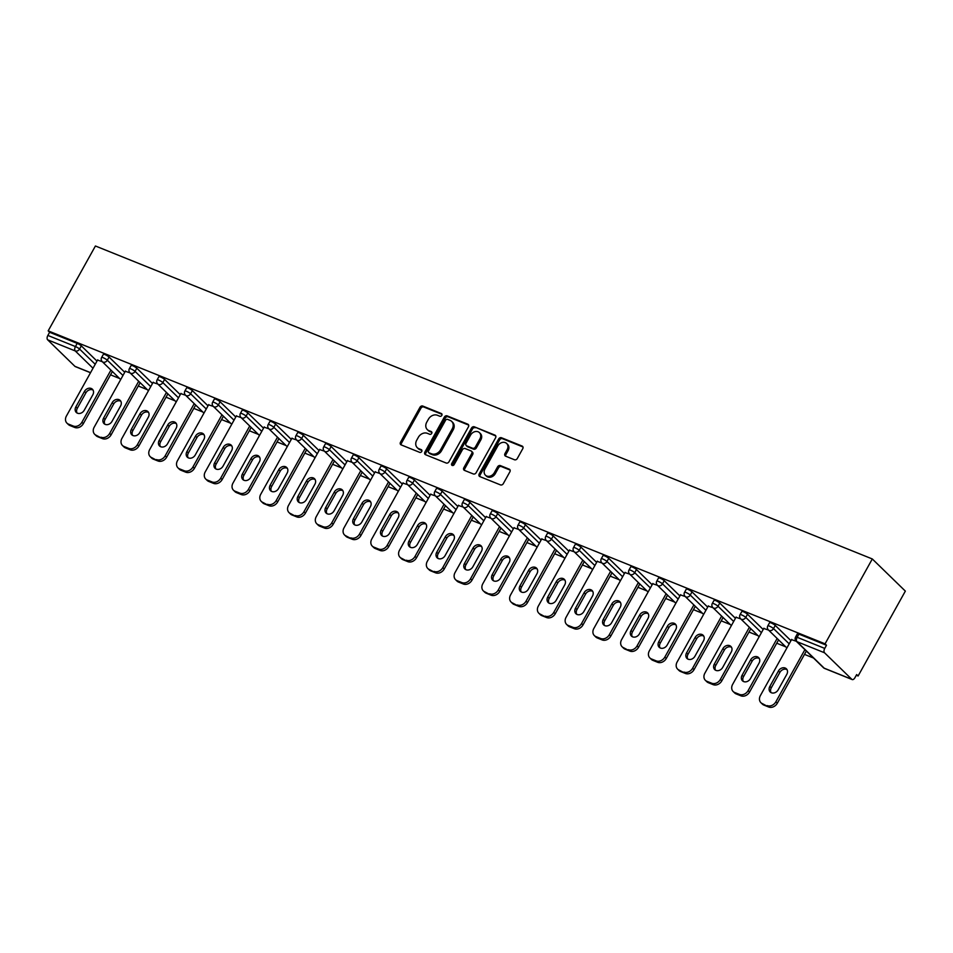 <?xml version="1.0" encoding="UTF-8"?>
<svg xmlns="http://www.w3.org/2000/svg" width="953" height="953" viewBox="0 0 953 953"><rect width="100%" height="100%" fill="white"/><g stroke="black" fill="none" stroke-linecap="round" stroke-linejoin="round"><path stroke-width="1.43" d="M441.823 415.389A1.584 1.287 -45.8 0 0 441.358 413.531L422.798 406.061A2.263 1.835 -45.8 0 0 419.975 407.3L400.51 442.252A2.263 1.835 -45.8 0 0 401.177 444.896L419.737 452.377A1.584 1.287 -45.8 0 0 421.25 449.649L418.844 448.684A7.231 5.873 -45.8 0 1 417.259 447.66A7.231 5.873 -45.8 0 1 416.723 440.215L418.343 437.308A7.231 5.873 -45.8 0 1 427.385 433.341L429.791 434.306A1.584 1.287 -45.8 0 0 431.304 431.59L428.898 430.625A7.231 5.873 -45.8 0 1 427.313 429.6A7.231 5.873 -45.8 0 1 426.765 422.155L428.397 419.249A7.231 5.873 -45.8 0 1 437.439 415.282L439.845 416.247A1.584 1.287 -45.8 0 0 441.823 415.389M514.465 459.751A2.263 1.835 -45.8 0 0 517.3 458.512L522.756 448.696A2.263 1.835 -45.8 0 0 522.089 446.052L501.481 437.749A2.263 1.835 -45.8 0 0 498.657 438.988L479.192 473.951A2.263 1.835 -45.8 0 0 479.859 476.595L500.468 484.898A2.263 1.835 -45.8 0 0 503.303 483.659L509.891 471.806A2.263 1.835 -45.8 0 0 509.224 469.162L500.408 465.612A2.263 1.835 -45.8 0 0 497.585 466.851L494.309 472.724A6.052 4.908 -45.8 0 1 485.422 475.178A6.052 4.908 -45.8 0 1 484.97 468.959L497.776 445.944A6.052 4.908 -45.8 0 1 506.662 443.49A6.052 4.908 -45.8 0 1 507.115 449.709L504.983 453.545A2.263 1.835 -45.8 0 0 505.65 456.189L514.465 459.751M825.06 643.835L48.174 330.87L95.419 245.993L872.305 558.958L825.06 643.835L826.501 645.241L798.924 634.126L797.161 637.295L824.738 648.409L826.501 645.241M468.435 426.825A2.263 1.835 -45.8 0 0 467.768 424.168L447.16 415.877A2.263 1.835 -45.8 0 0 444.336 417.104L424.883 452.067A2.263 1.835 -45.8 0 0 425.538 454.712L446.159 463.015A2.263 1.835 -45.8 0 0 448.982 461.776L468.435 426.825M474.32 426.813L494.929 435.116A2.263 1.835 -45.8 0 1 495.596 437.761L476.143 472.712A2.263 1.835 -45.8 0 1 473.319 473.951L464.492 470.401A2.263 1.835 -45.8 0 1 463.825 467.756L471.723 453.58A2.263 1.835 -45.8 0 0 471.056 450.936L465.207 448.577A2.263 1.835 -45.8 0 0 462.372 449.816L454.164 464.576A1.584 1.287 -45.8 0 1 451.71 463.587L471.497 428.052A2.263 1.835 -45.8 0 1 474.32 426.813L495.798 436.009M856.282 675.26L858.105 675.987L905.35 591.11L872.305 558.958M93.013 368.239L75.227 350.93L47.65 339.816L74.918 366.345L90.559 372.647M77.205 343.39L49.616 332.275L47.853 335.444L75.442 346.558L77.205 343.39A3.455 0.631 29.1 0 1 81.315 345.868L96.98 361.116M90.511 372.73L75.275 366.583A3.455 1.918 -68.1 0 1 74.918 366.345M47.65 339.816A3.455 1.918 -68.1 0 1 47.853 335.444M813.517 658.023L804.487 654.389M785.748 646.849L776.731 643.204M757.992 635.663L748.975 632.03M730.236 624.477L721.218 620.844M702.48 613.291L693.45 609.658M674.724 602.117L665.694 598.484M646.956 590.931L637.938 587.298M619.2 579.746L610.182 576.112M591.444 568.572L582.426 564.938M563.688 557.386L554.658 553.753M535.931 546.2L526.902 542.567M508.163 535.014L499.146 531.381M480.407 523.84L471.39 520.207M452.651 512.654L443.633 509.021M424.895 501.469L415.865 497.835M397.127 490.295L388.109 486.661M369.371 479.109L360.353 475.476M341.615 467.923L332.597 464.29M313.859 456.749L304.829 453.104M286.103 445.563L277.073 441.93M258.334 434.377L249.317 430.744M230.578 423.192L221.561 419.558M202.822 412.018L193.804 408.384M175.066 400.832L166.036 397.198M147.31 389.646L138.28 386.013M119.542 378.472L110.524 374.827M851.803 679.31L824.536 652.781L796.958 641.667L824.226 668.196L851.803 679.31A3.455 1.918 111.9 0 0 852.161 679.549A3.455 1.918 111.9 0 0 854.901 677.75L856.664 674.581L858.105 675.987M97.551 360.091L102.305 361.687M795.588 637.021A3.455 3.455 0 0 0 796.196 641.178A3.455 2.811 134.2 0 0 796.958 641.667A3.455 1.918 111.9 0 1 797.161 637.295A3.455 0.631 -150.9 0 0 795.588 637.021L797.351 633.852A3.455 0.631 29.1 0 1 798.924 634.126M48.174 330.87L49.616 332.275M775.277 625.43L773.514 628.599A3.455 0.631 29.1 0 0 769.405 626.109A3.455 0.631 -150.9 0 0 767.832 625.835L769.595 622.678A3.455 0.631 29.1 0 1 771.168 622.952A3.455 0.631 29.1 0 1 775.277 625.43L790.942 640.678M747.521 614.244L745.758 617.413A3.455 0.631 29.1 0 0 741.648 614.935A3.455 0.631 -150.9 0 0 740.076 614.661L741.827 611.492A3.455 0.631 29.1 0 1 743.411 611.766A3.455 0.631 29.1 0 1 747.521 614.244L763.186 629.492M719.765 603.058L718.002 606.227A3.455 0.631 29.1 0 0 713.892 603.749A3.455 0.631 -150.9 0 0 712.308 603.475L714.071 600.307A3.455 0.631 29.1 0 1 715.643 600.581A3.455 0.631 29.1 0 1 719.765 603.058L735.43 618.306M692.009 591.884L690.246 595.053A3.455 0.631 29.1 0 0 686.124 592.563A3.455 0.631 -150.9 0 0 684.552 592.289L686.315 589.121A3.455 0.631 29.1 0 1 687.887 589.395A3.455 0.631 29.1 0 1 692.009 591.884L707.674 607.121M664.241 580.699L662.478 583.867A3.455 0.631 29.1 0 0 658.368 581.39A3.455 0.631 -150.9 0 0 656.796 581.104L658.559 577.947A3.455 0.631 29.1 0 1 660.131 578.221A3.455 0.631 29.1 0 1 664.241 580.699L679.906 595.947M636.485 569.513L634.722 572.682A3.455 0.631 29.1 0 0 630.612 570.204A3.455 0.631 -150.9 0 0 629.04 569.93L630.803 566.761A3.455 0.631 29.1 0 1 632.375 567.035A3.455 0.631 29.1 0 1 636.485 569.513L652.15 584.761M608.729 558.339L606.966 561.496A3.455 0.631 29.1 0 0 602.856 559.018A3.455 0.631 -150.9 0 0 601.283 558.744L603.035 555.575A3.455 0.631 29.1 0 1 604.619 555.849A3.455 0.631 29.1 0 1 608.729 558.339L624.394 573.575M580.973 547.153L579.21 550.322A3.455 0.631 29.1 0 0 575.088 547.832A3.455 0.631 -150.9 0 0 573.515 547.558L575.278 544.401A3.455 0.631 29.1 0 1 576.851 544.675A3.455 0.631 29.1 0 1 580.973 547.153L596.638 562.401M553.216 535.967L551.453 539.136A3.455 0.631 29.1 0 0 547.332 536.658A3.455 0.631 -150.9 0 0 545.759 536.384L547.522 533.215A3.455 0.631 29.1 0 1 549.095 533.489A3.455 0.631 29.1 0 1 553.216 535.967L568.881 551.215M525.448 524.793L523.685 527.95A3.455 0.631 29.1 0 0 519.576 525.472A3.455 0.631 -150.9 0 0 518.003 525.198L519.766 522.03A3.455 0.631 29.1 0 1 521.339 522.304A3.455 0.631 29.1 0 1 525.448 524.793L541.113 540.029M497.692 513.607L495.929 516.776A3.455 0.631 29.1 0 0 491.819 514.286A3.455 0.631 -150.9 0 0 490.247 514.012L492.01 510.844A3.455 0.631 29.1 0 1 493.583 511.13A3.455 0.631 29.1 0 1 497.692 513.607L513.357 528.844M469.936 502.422L468.173 505.59A3.455 0.631 29.1 0 0 464.063 503.113A3.455 0.631 -150.9 0 0 462.479 502.839L464.242 499.67A3.455 0.631 29.1 0 1 465.826 499.944A3.455 0.631 29.1 0 1 469.936 502.422L485.601 517.67M442.18 491.236L440.417 494.404A3.455 0.631 29.1 0 0 436.295 491.927A3.455 0.631 -150.9 0 0 434.723 491.653L436.486 488.484A3.455 0.631 29.1 0 1 438.058 488.758A3.455 0.631 29.1 0 1 442.18 491.236L457.845 506.484M414.412 480.062L412.661 483.219A3.455 0.631 29.1 0 0 408.539 480.741A3.455 0.631 -150.9 0 0 406.967 480.467L408.73 477.298A3.455 0.631 29.1 0 1 410.302 477.572A3.455 0.631 29.1 0 1 414.412 480.062L430.089 495.298M386.656 468.876L384.893 472.045A3.455 0.631 29.1 0 0 380.783 469.555A3.455 0.631 -150.9 0 0 379.211 469.281L380.974 466.124A3.455 0.631 29.1 0 1 382.546 466.398A3.455 0.631 29.1 0 1 386.656 468.876L402.321 484.124M358.9 457.69L357.137 460.859A3.455 0.631 29.1 0 0 353.027 458.381A3.455 0.631 -150.9 0 0 351.454 458.107L353.218 454.938A3.455 0.631 29.1 0 1 354.79 455.212A3.455 0.631 29.1 0 1 358.9 457.69L374.565 472.938M331.144 446.516L329.381 449.673A3.455 0.631 29.1 0 0 325.271 447.195A3.455 0.631 -150.9 0 0 323.686 446.921L325.449 443.753A3.455 0.631 29.1 0 1 327.022 444.027A3.455 0.631 29.1 0 1 331.144 446.516L346.809 461.752M303.388 435.33L301.624 438.499A3.455 0.631 29.1 0 0 297.503 436.009A3.455 0.631 -150.9 0 0 295.93 435.735L297.693 432.579A3.455 0.631 29.1 0 1 299.266 432.853A3.455 0.631 29.1 0 1 303.388 435.33L319.052 450.578M275.62 424.145L273.856 427.313A3.455 0.631 29.1 0 0 269.747 424.835A3.455 0.631 -150.9 0 0 268.174 424.561L269.937 421.393A3.455 0.631 29.1 0 1 271.51 421.667A3.455 0.631 29.1 0 1 275.62 424.145L291.296 439.393M247.863 412.959L246.1 416.127A3.455 0.631 29.1 0 0 241.991 413.65A3.455 0.631 -150.9 0 0 240.418 413.376L242.181 410.207A3.455 0.631 29.1 0 1 243.754 410.481A3.455 0.631 29.1 0 1 247.863 412.959L263.528 428.207M220.107 401.785L218.344 404.942A3.455 0.631 29.1 0 0 214.234 402.464A3.455 0.631 -150.9 0 0 212.662 402.19L214.413 399.021A3.455 0.631 29.1 0 1 215.997 399.295A3.455 0.631 29.1 0 1 220.107 401.785L235.772 417.021M192.351 390.599L190.588 393.768A3.455 0.631 29.1 0 0 186.466 391.278A3.455 0.631 -150.9 0 0 184.894 391.004L186.657 387.847A3.455 0.631 29.1 0 1 188.229 388.121A3.455 0.631 29.1 0 1 192.351 390.599L208.016 405.847M164.595 379.413L162.832 382.582A3.455 0.631 29.1 0 0 158.71 380.104A3.455 0.631 -150.9 0 0 157.138 379.83L158.901 376.661A3.455 0.631 29.1 0 1 160.473 376.935A3.455 0.631 29.1 0 1 164.595 379.413L180.26 394.661M136.827 368.239L135.064 371.396A3.455 0.631 29.1 0 0 130.954 368.918A3.455 0.631 -150.9 0 0 129.382 368.644L131.145 365.476A3.455 0.631 29.1 0 1 132.717 365.749A3.455 0.631 29.1 0 1 136.827 368.239L152.492 383.475M109.071 357.053L107.308 360.222A3.455 0.631 29.1 0 0 103.198 357.732A3.455 0.631 -150.9 0 0 101.626 357.458L103.389 354.302A3.455 0.631 29.1 0 1 104.961 354.576A3.455 0.631 29.1 0 1 109.071 357.053L124.736 372.301M125.308 371.277L130.061 372.873M153.064 382.463L157.817 384.047M180.82 393.637L185.573 395.233M208.588 404.822L213.329 406.419M236.344 416.008L241.097 417.593M264.1 427.182L268.853 428.779M291.856 438.368L296.609 439.964M319.612 449.554L324.365 451.15M347.38 460.74L352.122 462.324M375.137 471.914L379.89 473.51M402.893 483.1L407.646 484.696M430.649 494.285L435.402 495.87M458.405 505.459L463.158 507.056M486.173 516.645L490.926 518.241M513.929 527.831L518.682 529.415M541.685 539.017L546.438 540.601M569.441 550.191L574.194 551.787M597.209 561.377L601.951 562.973M624.965 572.562L629.719 574.147M652.722 583.736L657.475 585.333M680.478 594.922L685.231 596.518M708.234 606.108L712.987 607.692M736.002 617.294L740.743 618.878M763.758 628.468L768.511 630.064M791.514 639.654L796.267 641.25M824.738 648.409A3.455 1.918 111.9 0 0 824.536 652.781M427.313 429.6L428.278 430.53A7.231 5.873 -45.8 0 0 429.863 431.566L428.898 430.625M431.959 432.412L429.863 431.566M417.259 447.66L418.224 448.601A7.231 5.873 -45.8 0 0 419.808 449.625L418.844 448.684M421.905 450.471L419.808 449.625M442.013 414.341L423.763 406.991A2.263 1.835 -45.8 0 0 420.928 408.229L401.475 443.193A2.263 1.835 -45.8 0 0 401.273 444.932M468.638 425.074L448.124 416.806A2.263 1.835 -45.8 0 0 445.301 418.045L425.836 453.009A2.263 1.835 -45.8 0 0 425.646 454.748M447.565 419.368A1.584 1.287 -45.8 0 0 445.587 420.225L428.516 450.912A1.584 1.287 -45.8 0 0 428.981 452.77L431.506 453.783A7.231 5.873 -45.8 0 0 440.56 449.828L452.234 428.85A7.231 5.873 -45.8 0 0 451.686 421.417A7.231 5.873 -45.8 0 0 450.102 420.38L447.565 419.368M429.362 453.14A1.584 1.287 -45.8 0 0 429.946 453.699L428.981 452.77M451.686 421.417L452.651 422.346A7.231 5.873 -45.8 0 1 453.199 429.791L441.525 450.757A7.231 5.873 -45.8 0 1 432.471 454.724L429.946 453.699M471.544 451.257L472.509 452.199A2.263 1.835 -45.8 0 1 472.676 454.521L464.79 468.697A2.263 1.835 -45.8 0 0 464.587 470.437M475.285 427.754A2.263 1.835 -45.8 0 0 472.462 428.993L452.675 464.528A1.584 1.287 -45.8 0 0 452.472 465.517M479.907 438.868A6.052 4.908 -45.8 0 0 479.454 432.65A6.052 4.908 -45.8 0 0 470.568 435.104L466.053 443.216A2.263 1.835 -45.8 0 0 466.72 445.861L472.569 448.22A2.263 1.835 -45.8 0 0 475.392 446.981L479.907 438.868L480.872 439.809A6.052 4.908 -45.8 0 0 480.419 433.591L479.454 432.65M466.22 445.539L467.184 446.481A2.263 1.835 -45.8 0 0 467.673 446.79L466.72 445.861M480.872 439.809L476.357 447.91A2.263 1.835 -45.8 0 1 473.534 449.149L467.673 446.79M506.662 443.49L507.627 444.432A6.052 4.908 -45.8 0 1 508.08 450.65L505.948 454.486A2.263 1.835 -45.8 0 0 505.745 456.237M485.422 475.178L486.387 476.119A6.052 4.908 -45.8 0 0 495.274 473.665L494.309 472.724M510.093 470.067L501.373 466.553A2.263 1.835 -45.8 0 0 498.55 467.792L495.274 473.665M522.959 446.957L502.445 438.69A2.263 1.835 -45.8 0 0 499.622 439.929L480.157 474.892A2.263 1.835 -45.8 0 0 479.955 476.631M69.903 425.514L74.703 427.444L73.262 426.039L68.449 424.109L69.903 425.514A6.909 5.611 134.2 0 1 68.378 424.526L66.936 423.12A6.909 5.611 -45.8 0 0 68.449 424.109M73.262 426.039A6.909 5.611 -45.8 0 0 81.898 422.25L83.34 423.668L112.383 371.491M83.34 423.668A6.909 5.611 134.2 0 1 74.703 427.444M77.098 413.03A5.408 4.396 134.2 0 1 77.312 408.277L85.901 392.839A5.408 4.396 134.2 0 1 93.037 390.051M66.936 423.12A6.909 5.611 -45.8 0 1 66.424 416.02L97.694 359.829M81.898 422.25L110.941 370.086M84.46 391.433A5.408 4.396 134.2 0 1 92.417 389.241A5.408 4.396 134.2 0 1 92.822 394.804L84.233 410.243A5.408 4.396 134.2 0 1 76.276 412.435A5.408 4.396 134.2 0 1 75.871 406.871L84.46 391.433L85.901 392.839M97.659 436.7L102.459 438.63L96.217 435.283L97.659 436.7A6.909 5.611 134.2 0 1 96.146 435.712L94.692 434.306A6.909 5.611 -45.8 0 0 96.217 435.283M101.018 437.224A6.909 5.611 -45.8 0 0 109.655 433.436L111.108 434.842L140.139 382.677M111.108 434.842A6.909 5.611 134.2 0 1 102.459 438.63M104.854 424.216A5.408 4.396 134.2 0 1 105.068 419.463L113.669 404.024A5.408 4.396 134.2 0 1 120.793 401.225M94.692 434.306A6.909 5.611 -45.8 0 1 94.18 427.206L125.451 371.015M109.655 433.436L138.697 381.271M112.216 402.619A5.408 4.396 134.2 0 1 120.173 400.427A5.408 4.396 134.2 0 1 120.578 405.99L111.989 421.417A5.408 4.396 134.2 0 1 104.032 423.62A5.408 4.396 134.2 0 1 103.627 418.045L112.216 402.619L113.669 404.024M125.415 447.874L130.216 449.816L128.774 448.41L123.973 446.469L125.415 447.874A6.909 5.611 134.2 0 1 123.902 446.897L122.46 445.492A6.909 5.611 -45.8 0 0 123.973 446.469M128.774 448.41A6.909 5.611 -45.8 0 0 137.423 444.622L138.864 446.028L167.895 393.863M138.864 446.028A6.909 5.611 134.2 0 1 130.216 449.816M132.622 435.402A5.408 4.396 134.2 0 1 132.836 430.637L141.425 415.21A5.408 4.396 134.2 0 1 148.561 412.411M122.46 445.492A6.909 5.611 -45.8 0 1 121.936 438.38L153.207 382.201M137.423 444.622L166.453 392.457M139.972 413.805A5.408 4.396 134.2 0 1 147.929 411.601A5.408 4.396 134.2 0 1 148.334 417.176L139.746 432.602A5.408 4.396 134.2 0 1 131.788 434.794A5.408 4.396 134.2 0 1 131.383 429.231L139.972 413.805L141.425 415.21M153.171 459.06L157.984 460.99L151.73 457.654L153.171 459.06A6.909 5.611 134.2 0 1 151.658 458.071L150.217 456.666A6.909 5.611 -45.8 0 0 151.73 457.654M156.53 459.584A6.909 5.611 -45.8 0 0 165.179 455.808L166.62 457.214L195.663 405.037M166.62 457.214A6.909 5.611 134.2 0 1 157.984 460.99M160.378 446.576A5.408 4.396 134.2 0 1 160.592 441.823L169.181 426.384A5.408 4.396 134.2 0 1 176.317 423.597M150.217 456.666A6.909 5.611 -45.8 0 1 149.692 449.566L180.975 393.375M165.179 455.808L194.209 403.631M167.74 424.978A5.408 4.396 134.2 0 1 175.697 422.787A5.408 4.396 134.2 0 1 176.102 428.35L167.514 443.788A5.408 4.396 134.2 0 1 159.556 445.98A5.408 4.396 134.2 0 1 159.151 440.417L167.74 424.978L169.181 426.384M180.939 470.246L185.74 472.176L184.298 470.77L179.486 468.84L180.939 470.246A6.909 5.611 134.2 0 1 179.414 469.257L177.973 467.852A6.909 5.611 -45.8 0 0 179.486 468.84M184.298 470.77A6.909 5.611 -45.8 0 0 192.935 466.982L194.376 468.388L223.419 416.223M194.376 468.388A6.909 5.611 134.2 0 1 185.74 472.176M188.134 457.762A5.408 4.396 134.2 0 1 188.349 453.009L196.937 437.57A5.408 4.396 134.2 0 1 204.073 434.782M177.973 467.852A6.909 5.611 -45.8 0 1 177.449 460.752L208.731 404.56M192.935 466.982L221.966 414.817M195.496 436.164A5.408 4.396 134.2 0 1 203.454 433.972A5.408 4.396 134.2 0 1 203.859 439.536L195.27 454.962A5.408 4.396 134.2 0 1 187.312 457.166A5.408 4.396 134.2 0 1 186.907 451.603L195.496 436.164L196.937 437.57M208.695 481.42L213.496 483.362L212.054 481.956L207.242 480.014L208.695 481.42A6.909 5.611 134.2 0 1 207.182 480.443L205.729 479.037A6.909 5.611 -45.8 0 0 207.242 480.014M212.054 481.956A6.909 5.611 -45.8 0 0 220.691 478.168L222.144 479.573L251.175 427.409M222.144 479.573A6.909 5.611 134.2 0 1 213.496 483.362M215.89 468.947A5.408 4.396 134.2 0 1 216.105 464.182L224.694 448.756A5.408 4.396 134.2 0 1 231.829 445.956M205.729 479.037A6.909 5.611 -45.8 0 1 205.217 471.938L236.487 415.746M220.691 478.168L249.734 426.003M223.252 447.35A5.408 4.396 134.2 0 1 231.21 445.158A5.408 4.396 134.2 0 1 231.615 450.721L223.026 466.148A5.408 4.396 134.2 0 1 215.068 468.34A5.408 4.396 134.2 0 1 214.663 462.777L223.252 447.35L224.694 448.756M236.451 492.606L241.252 494.547L239.811 493.13L235.01 491.2L236.451 492.606A6.909 5.611 134.2 0 1 234.938 491.629L233.485 490.223A6.909 5.611 -45.8 0 0 235.01 491.2M239.811 493.13A6.909 5.611 -45.8 0 0 248.447 489.354L249.9 490.759L278.931 438.594M249.9 490.759A6.909 5.611 134.2 0 1 241.252 494.547M243.646 480.121A5.408 4.396 134.2 0 1 243.873 475.368L252.462 459.942A5.408 4.396 134.2 0 1 259.585 457.142M233.485 490.223A6.909 5.611 -45.8 0 1 232.973 483.111L264.243 426.92M248.447 489.354L277.49 437.189M251.008 458.536A5.408 4.396 134.2 0 1 258.966 456.332A5.408 4.396 134.2 0 1 259.371 461.895L250.782 477.334A5.408 4.396 134.2 0 1 242.824 479.526A5.408 4.396 134.2 0 1 242.419 473.963L251.008 458.536L252.462 459.942M264.207 503.792L269.02 505.721L262.766 502.386L264.207 503.792A6.909 5.611 134.2 0 1 262.694 502.803L261.253 501.397A6.909 5.611 -45.8 0 0 262.766 502.386M267.567 504.316A6.909 5.611 -45.8 0 0 276.215 500.528L277.657 501.933L306.687 449.768M277.657 501.933A6.909 5.611 134.2 0 1 269.02 505.721M271.414 491.307A5.408 4.396 134.2 0 1 271.629 486.554L280.218 471.116A5.408 4.396 134.2 0 1 287.353 468.328M261.253 501.397A6.909 5.611 -45.8 0 1 260.729 494.297L291.999 438.106M276.215 500.528L305.246 448.363M278.764 469.71A5.408 4.396 134.2 0 1 286.722 467.518A5.408 4.396 134.2 0 1 287.139 473.081L278.538 488.52A5.408 4.396 134.2 0 1 270.581 490.712A5.408 4.396 134.2 0 1 270.175 485.148L278.764 469.71L280.218 471.116M291.963 514.965L296.776 516.907L290.522 513.56L291.963 514.965A6.909 5.611 134.2 0 1 290.451 513.989L289.009 512.583A6.909 5.611 -45.8 0 0 290.522 513.56M295.323 515.502A6.909 5.611 -45.8 0 0 303.971 511.713L305.413 513.119L334.455 460.954M305.413 513.119A6.909 5.611 134.2 0 1 296.776 516.907M299.171 502.493A5.408 4.396 134.2 0 1 299.385 497.728L307.974 482.301A5.408 4.396 134.2 0 1 315.109 479.502M289.009 512.583A6.909 5.611 -45.8 0 1 288.485 505.483L319.767 449.292M303.971 511.713L333.002 459.549M306.532 480.896A5.408 4.396 134.2 0 1 314.49 478.704A5.408 4.396 134.2 0 1 314.895 484.267L306.306 499.694A5.408 4.396 134.2 0 1 298.349 501.897A5.408 4.396 134.2 0 1 297.944 496.322L306.532 480.896L307.974 482.301M319.731 526.151L324.532 528.093L323.091 526.687L318.278 524.746L319.731 526.151A6.909 5.611 134.2 0 1 318.207 525.174L316.765 523.769A6.909 5.611 -45.8 0 0 318.278 524.746M323.091 526.687A6.909 5.611 -45.8 0 0 331.727 522.899L333.169 524.305L362.211 472.14M333.169 524.305A6.909 5.611 134.2 0 1 324.532 528.093M326.927 513.679A5.408 4.396 134.2 0 1 327.141 508.914L335.73 493.487A5.408 4.396 134.2 0 1 342.866 490.688M316.765 523.769A6.909 5.611 -45.8 0 1 316.253 516.657L347.523 460.466M331.727 522.899L360.758 470.734M334.289 492.082A5.408 4.396 134.2 0 1 342.246 489.878A5.408 4.396 134.2 0 1 342.651 495.441L334.062 510.879A5.408 4.396 134.2 0 1 326.105 513.071A5.408 4.396 134.2 0 1 325.7 507.508L334.289 492.082L335.73 493.487M347.488 537.337L352.288 539.267L346.046 535.931L347.488 537.337A6.909 5.611 134.2 0 1 345.975 536.348L344.521 534.943A6.909 5.611 -45.8 0 0 346.046 535.931M350.847 537.861A6.909 5.611 -45.8 0 0 359.484 534.085L360.937 535.491L389.968 483.314M360.937 535.491A6.909 5.611 134.2 0 1 352.288 539.267M354.683 524.853A5.408 4.396 134.2 0 1 354.897 520.1L363.486 504.661A5.408 4.396 134.2 0 1 370.622 501.874M344.521 534.943A6.909 5.611 -45.8 0 1 344.009 527.843L375.279 471.652M359.484 534.085L388.526 481.908M362.045 503.255A5.408 4.396 134.2 0 1 370.002 501.064A5.408 4.396 134.2 0 1 370.407 506.627L361.818 522.065A5.408 4.396 134.2 0 1 353.861 524.257A5.408 4.396 134.2 0 1 353.456 518.694L362.045 503.255L363.486 504.661M375.244 548.523L380.044 550.453L378.603 549.047L373.802 547.117L375.244 548.523A6.909 5.611 134.2 0 1 373.731 547.534L372.278 546.129A6.909 5.611 -45.8 0 0 373.802 547.117M378.603 549.047A6.909 5.611 -45.8 0 0 387.24 545.259L388.693 546.665L417.724 494.5M388.693 546.665A6.909 5.611 134.2 0 1 380.044 550.453M382.439 536.039A5.408 4.396 134.2 0 1 382.665 531.286L391.254 515.847A5.408 4.396 134.2 0 1 398.378 513.048M372.278 546.129A6.909 5.611 -45.8 0 1 371.765 539.029L403.036 482.837M387.24 545.259L416.282 493.094M389.801 514.441A5.408 4.396 134.2 0 1 397.758 512.249A5.408 4.396 134.2 0 1 398.163 517.813L389.574 533.239A5.408 4.396 134.2 0 1 381.617 535.443A5.408 4.396 134.2 0 1 381.212 529.88L389.801 514.441L391.254 515.847M403 559.697L407.813 561.639L401.558 558.291L403 559.697A6.909 5.611 134.2 0 1 401.487 558.72L400.046 557.314A6.909 5.611 -45.8 0 0 401.558 558.291M406.359 560.233A6.909 5.611 -45.8 0 0 415.008 556.445L416.449 557.85L445.48 505.686M416.449 557.85A6.909 5.611 134.2 0 1 407.813 561.639M410.207 547.225A5.408 4.396 134.2 0 1 410.421 542.46L419.01 527.033A5.408 4.396 134.2 0 1 426.146 524.233M400.046 557.314A6.909 5.611 -45.8 0 1 399.521 550.203L430.804 494.023M415.008 556.445L444.038 504.28M417.569 525.627A5.408 4.396 134.2 0 1 425.514 523.423A5.408 4.396 134.2 0 1 425.931 528.998L417.343 544.425A5.408 4.396 134.2 0 1 409.385 546.617A5.408 4.396 134.2 0 1 408.968 541.054L417.569 525.627L419.01 527.033M430.756 570.883L435.569 572.813L429.315 569.477L430.756 570.883A6.909 5.611 134.2 0 1 429.243 569.906L427.802 568.5A6.909 5.611 -45.8 0 0 429.315 569.477M434.115 571.407A6.909 5.611 -45.8 0 0 442.764 567.631L444.205 569.036L473.248 516.871M444.205 569.036A6.909 5.611 134.2 0 1 435.569 572.813M437.963 558.398A5.408 4.396 134.2 0 1 438.177 553.645L446.766 538.219A5.408 4.396 134.2 0 1 453.902 535.419M427.802 568.5A6.909 5.611 -45.8 0 1 427.278 561.388L458.56 505.197M442.764 567.631L471.795 515.466M445.325 536.801A5.408 4.396 134.2 0 1 453.283 534.609A5.408 4.396 134.2 0 1 453.688 540.172L445.099 555.611A5.408 4.396 134.2 0 1 437.141 557.803A5.408 4.396 134.2 0 1 436.736 552.24L445.325 536.801L446.766 538.219M458.524 582.069L463.325 583.998L461.883 582.593L457.071 580.663L458.524 582.069A6.909 5.611 134.2 0 1 456.999 581.08L455.558 579.674A6.909 5.611 -45.8 0 0 457.071 580.663M461.883 582.593A6.909 5.611 -45.8 0 0 470.52 578.805L471.961 580.21L501.004 528.045M471.961 580.21A6.909 5.611 134.2 0 1 463.325 583.998M465.719 569.584A5.408 4.396 134.2 0 1 465.934 564.831L474.523 549.393A5.408 4.396 134.2 0 1 481.658 546.605M455.558 579.674A6.909 5.611 -45.8 0 1 455.046 572.574L486.316 516.383M470.52 578.805L499.563 526.64M473.081 547.987A5.408 4.396 134.2 0 1 481.039 545.795A5.408 4.396 134.2 0 1 481.444 551.358L472.855 566.785A5.408 4.396 134.2 0 1 464.897 568.989A5.408 4.396 134.2 0 1 464.492 563.426L473.081 547.987L474.523 549.393M486.28 593.242L491.081 595.184L484.839 591.837L486.28 593.242A6.909 5.611 134.2 0 1 484.767 592.266L483.314 590.86A6.909 5.611 -45.8 0 0 484.839 591.837M489.639 593.779A6.909 5.611 -45.8 0 0 498.276 589.99L499.729 591.396L528.76 539.231M499.729 591.396A6.909 5.611 134.2 0 1 491.081 595.184M493.475 580.77A5.408 4.396 134.2 0 1 493.69 576.005L502.279 560.578A5.408 4.396 134.2 0 1 509.414 557.779M483.314 590.86A6.909 5.611 -45.8 0 1 482.802 583.76L514.072 527.569M498.276 589.99L527.319 537.826M500.837 559.173A5.408 4.396 134.2 0 1 508.795 556.981A5.408 4.396 134.2 0 1 509.2 562.544L500.611 577.971A5.408 4.396 134.2 0 1 492.653 580.174A5.408 4.396 134.2 0 1 492.248 574.599L500.837 559.173L502.279 560.578M514.036 604.428L518.837 606.37L512.595 603.023L514.036 604.428A6.909 5.611 134.2 0 1 512.523 603.452L511.082 602.046A6.909 5.611 -45.8 0 0 512.595 603.023M517.396 604.964A6.909 5.611 -45.8 0 0 526.044 601.176L527.486 602.582L556.516 550.417M527.486 602.582A6.909 5.611 134.2 0 1 518.837 606.37M521.243 591.956A5.408 4.396 134.2 0 1 521.458 587.191L530.047 571.764A5.408 4.396 134.2 0 1 537.182 568.965M511.082 602.046A6.909 5.611 -45.8 0 1 510.558 594.934L541.828 538.743M526.044 601.176L555.075 549.011M528.593 570.359A5.408 4.396 134.2 0 1 536.551 568.155A5.408 4.396 134.2 0 1 536.956 573.718L528.367 589.157A5.408 4.396 134.2 0 1 520.409 591.348A5.408 4.396 134.2 0 1 520.004 585.785L528.593 570.359L530.047 571.764M541.792 615.614L546.605 617.544L540.351 614.208L541.792 615.614A6.909 5.611 134.2 0 1 540.28 614.625L538.838 613.22A6.909 5.611 -45.8 0 0 540.351 614.208M545.152 616.138A6.909 5.611 -45.8 0 0 553.8 612.362L555.242 613.768L584.284 561.591M555.242 613.768A6.909 5.611 134.2 0 1 546.605 617.544M548.999 603.13A5.408 4.396 134.2 0 1 549.214 598.377L557.803 582.938A5.408 4.396 134.2 0 1 564.938 580.151M538.838 613.22A6.909 5.611 -45.8 0 1 538.314 606.12L569.596 549.929M553.8 612.362L582.831 560.185M556.361 581.533A5.408 4.396 134.2 0 1 564.319 579.341A5.408 4.396 134.2 0 1 564.724 584.904L556.135 600.342A5.408 4.396 134.2 0 1 548.178 602.534A5.408 4.396 134.2 0 1 547.772 596.971L556.361 581.533L557.803 582.938M569.56 626.8L574.361 628.73L572.92 627.324L568.107 625.394L569.56 626.8A6.909 5.611 134.2 0 1 568.036 625.811L566.594 624.406A6.909 5.611 -45.8 0 0 568.107 625.394M572.92 627.324A6.909 5.611 -45.8 0 0 581.556 623.536L582.998 624.942L612.04 572.777M582.998 624.942A6.909 5.611 134.2 0 1 574.361 628.73M576.756 614.316A5.408 4.396 134.2 0 1 576.97 609.563L585.559 594.124A5.408 4.396 134.2 0 1 592.695 591.325M566.594 624.406A6.909 5.611 -45.8 0 1 566.07 617.306L597.352 561.114M581.556 623.536L610.587 571.371M584.118 592.718A5.408 4.396 134.2 0 1 592.075 590.526A5.408 4.396 134.2 0 1 592.48 596.09L583.891 611.516A5.408 4.396 134.2 0 1 575.934 613.72A5.408 4.396 134.2 0 1 575.529 608.157L584.118 592.718L585.559 594.124M597.317 637.974L602.117 639.916L600.676 638.51L595.863 636.568L597.317 637.974A6.909 5.611 134.2 0 1 595.792 636.997L594.35 635.591A6.909 5.611 -45.8 0 0 595.863 636.568M600.676 638.51A6.909 5.611 -45.8 0 0 609.312 634.722L610.766 636.127L639.797 583.963M610.766 636.127A6.909 5.611 134.2 0 1 602.117 639.916M604.512 625.502A5.408 4.396 134.2 0 1 604.726 620.737L613.315 605.31A5.408 4.396 134.2 0 1 620.451 602.51M594.35 635.591A6.909 5.611 -45.8 0 1 593.838 628.48L625.108 572.3M609.312 634.722L638.355 582.557M611.874 603.904A5.408 4.396 134.2 0 1 619.831 601.7A5.408 4.396 134.2 0 1 620.236 607.275L611.647 622.702A5.408 4.396 134.2 0 1 603.69 624.894A5.408 4.396 134.2 0 1 603.285 619.331L611.874 603.904L613.315 605.31M625.073 649.16L629.873 651.09L623.631 647.754L625.073 649.16A6.909 5.611 134.2 0 1 623.56 648.183L622.106 646.765A6.909 5.611 -45.8 0 0 623.631 647.754M628.432 649.684A6.909 5.611 -45.8 0 0 637.069 645.908L638.522 647.313L667.553 595.149M638.522 647.313A6.909 5.611 134.2 0 1 629.873 651.09M632.268 636.675A5.408 4.396 134.2 0 1 632.482 631.922L641.083 616.496A5.408 4.396 134.2 0 1 648.207 613.696M622.106 646.765A6.909 5.611 -45.8 0 1 621.594 639.666L652.865 583.474M637.069 645.908L666.111 593.731M639.63 615.078A5.408 4.396 134.2 0 1 647.587 612.886A5.408 4.396 134.2 0 1 647.992 618.449L639.403 633.888A5.408 4.396 134.2 0 1 631.446 636.08A5.408 4.396 134.2 0 1 631.041 630.517L639.63 615.078L641.083 616.496M652.829 660.346L657.63 662.275L656.188 660.87L651.387 658.94L652.829 660.346A6.909 5.611 134.2 0 1 651.316 659.357L649.875 657.951A6.909 5.611 -45.8 0 0 651.387 658.94M656.188 660.87A6.909 5.611 -45.8 0 0 664.837 657.082L666.278 658.487L695.309 606.322M666.278 658.487A6.909 5.611 134.2 0 1 657.63 662.275M660.036 647.861A5.408 4.396 134.2 0 1 660.25 643.108L668.839 627.67A5.408 4.396 134.2 0 1 675.975 624.882M649.875 657.951A6.909 5.611 -45.8 0 1 649.35 650.851L680.621 594.66M664.837 657.082L693.867 604.917M667.386 626.264A5.408 4.396 134.2 0 1 675.343 624.072A5.408 4.396 134.2 0 1 675.748 629.635L667.16 645.062A5.408 4.396 134.2 0 1 659.202 647.266A5.408 4.396 134.2 0 1 658.797 641.703L667.386 626.264L668.839 627.67M680.585 671.52L685.398 673.461L679.144 670.114L680.585 671.52A6.909 5.611 134.2 0 1 679.072 670.543L677.631 669.137A6.909 5.611 -45.8 0 0 679.144 670.114M683.944 672.056A6.909 5.611 -45.8 0 0 692.593 668.267L694.034 669.673L723.077 617.508M694.034 669.673A6.909 5.611 134.2 0 1 685.398 673.461M687.792 659.047A5.408 4.396 134.2 0 1 688.006 654.282L696.595 638.855A5.408 4.396 134.2 0 1 703.731 636.056M677.631 669.137A6.909 5.611 -45.8 0 1 677.106 662.037L708.389 605.846M692.593 668.267L721.624 616.103M695.154 637.45A5.408 4.396 134.2 0 1 703.111 635.258A5.408 4.396 134.2 0 1 703.517 640.821L694.928 656.248A5.408 4.396 134.2 0 1 686.97 658.44A5.408 4.396 134.2 0 1 686.565 652.876L695.154 637.45L696.595 638.855M708.353 682.705L713.154 684.647L711.712 683.241L706.9 681.3L708.353 682.705A6.909 5.611 134.2 0 1 706.828 681.729L705.387 680.323A6.909 5.611 -45.8 0 0 706.9 681.3M711.712 683.241A6.909 5.611 -45.8 0 0 720.349 679.453L721.79 680.859L750.833 628.694M721.79 680.859A6.909 5.611 134.2 0 1 713.154 684.647M715.548 670.233A5.408 4.396 134.2 0 1 715.763 665.468L724.351 650.041A5.408 4.396 134.2 0 1 731.487 647.242M705.387 680.323A6.909 5.611 -45.8 0 1 704.863 673.211L736.145 617.02M720.349 679.453L749.38 627.288M722.91 648.636A5.408 4.396 134.2 0 1 730.868 646.432A5.408 4.396 134.2 0 1 731.273 651.995L722.684 667.434A5.408 4.396 134.2 0 1 714.726 669.625A5.408 4.396 134.2 0 1 714.321 664.062L722.91 648.636L724.351 650.041M736.109 693.891L740.91 695.821L739.468 694.415L734.656 692.486L736.109 693.891A6.909 5.611 134.2 0 1 734.596 692.902L733.143 691.497A6.909 5.611 -45.8 0 0 734.656 692.486M739.468 694.415A6.909 5.611 -45.8 0 0 748.105 690.639L749.558 692.045L778.589 639.868M749.558 692.045A6.909 5.611 134.2 0 1 740.91 695.821M743.304 681.407A5.408 4.396 134.2 0 1 743.519 676.654L752.108 661.215A5.408 4.396 134.2 0 1 759.243 658.428M733.143 691.497A6.909 5.611 -45.8 0 1 732.631 684.397L763.901 628.206M748.105 690.639L777.148 638.462M750.666 659.81A5.408 4.396 134.2 0 1 758.624 657.618A5.408 4.396 134.2 0 1 759.029 663.181L750.44 678.619A5.408 4.396 134.2 0 1 742.482 680.811A5.408 4.396 134.2 0 1 742.077 675.248L750.666 659.81L752.108 661.215M763.865 705.077L768.666 707.007L762.424 703.659L763.865 705.077A6.909 5.611 134.2 0 1 762.352 704.088L760.899 702.683A6.909 5.611 -45.8 0 0 762.424 703.659M767.225 705.601A6.909 5.611 -45.8 0 0 775.861 701.813L777.314 703.219L806.345 651.054M777.314 703.219A6.909 5.611 134.2 0 1 768.666 707.007M771.06 692.593A5.408 4.396 134.2 0 1 771.287 687.84L779.876 672.401A5.408 4.396 134.2 0 1 786.999 669.602M760.899 702.683A6.909 5.611 -45.8 0 1 760.387 695.583L791.657 639.392M775.861 701.813L804.904 649.648M778.422 670.995A5.408 4.396 134.2 0 1 786.38 668.803A5.408 4.396 134.2 0 1 786.785 674.367L778.196 689.793A5.408 4.396 134.2 0 1 770.238 691.997A5.408 4.396 134.2 0 1 769.833 686.422L778.422 670.995L779.876 672.401M81.315 345.868L79.552 349.036A3.455 2.811 -45.8 0 1 75.227 350.93A3.455 1.918 -68.1 0 1 75.442 346.558A3.455 0.631 29.1 0 1 79.552 349.036L95.217 364.284M796.196 641.178L823.463 667.708A3.455 2.811 134.2 0 0 824.226 668.196A3.455 1.918 111.9 0 0 824.583 668.434L852.161 679.549M122.973 375.458L107.308 360.222A3.455 2.811 -45.8 0 1 102.984 362.116A3.455 2.811 134.2 0 1 102.233 361.616L120.686 379.58M129.382 368.644A3.455 3.455 0 0 0 129.989 372.802A3.455 2.811 134.2 0 0 130.752 373.29A3.455 2.811 -45.8 0 0 135.064 371.396L150.741 386.644M157.138 379.83A3.455 3.455 0 0 0 157.745 383.988A3.455 2.811 134.2 0 0 158.508 384.476A3.455 2.811 -45.8 0 0 162.832 382.582L178.497 397.83M184.894 391.004A3.455 3.455 0 0 0 185.501 395.161A3.455 2.811 134.2 0 0 186.264 395.662A3.455 2.811 -45.8 0 0 190.588 393.768L206.253 409.004M212.662 402.19A3.455 3.455 0 0 0 213.269 406.347A3.455 2.811 134.2 0 0 214.02 406.836A3.455 2.811 -45.8 0 0 218.344 404.942L234.009 420.19M240.418 413.376A3.455 3.455 0 0 0 241.026 417.533A3.455 2.811 134.2 0 0 241.788 418.022A3.455 2.811 -45.8 0 0 246.1 416.127L261.765 431.375M268.174 424.561A3.455 3.455 0 0 0 268.782 428.719A3.455 2.811 134.2 0 0 269.544 429.207A3.455 2.811 -45.8 0 0 273.856 427.313L289.533 442.561M295.93 435.735A3.455 3.455 0 0 0 296.538 439.893A3.455 2.811 134.2 0 0 297.3 440.381A3.455 2.811 -45.8 0 0 301.624 438.499L317.289 453.735M323.686 446.921A3.455 3.455 0 0 0 324.306 451.079A3.455 2.811 134.2 0 0 325.056 451.567A3.455 2.811 -45.8 0 0 329.381 449.673L345.046 464.921M351.454 458.107A3.455 3.455 0 0 0 352.062 462.265A3.455 2.811 134.2 0 0 352.813 462.753A3.455 2.811 -45.8 0 0 357.137 460.859L372.802 476.107M379.211 469.281A3.455 3.455 0 0 0 379.818 473.438A3.455 2.811 134.2 0 0 380.581 473.939A3.455 2.811 -45.8 0 0 384.893 472.045L400.558 487.281M406.967 480.467A3.455 3.455 0 0 0 407.574 484.624A3.455 2.811 134.2 0 0 408.337 485.113A3.455 2.811 -45.8 0 0 412.661 483.219L428.326 498.467M434.723 491.653A3.455 3.455 0 0 0 435.33 495.81A3.455 2.811 134.2 0 0 436.093 496.299A3.455 2.811 -45.8 0 0 440.417 494.404L456.082 509.652M462.479 502.839A3.455 3.455 0 0 0 463.098 506.984A3.455 2.811 134.2 0 0 463.849 507.484A3.455 2.811 -45.8 0 0 468.173 505.59L483.838 520.838M490.247 514.012A3.455 3.455 0 0 0 490.855 518.17A3.455 2.811 134.2 0 0 491.605 518.658A3.455 2.811 -45.8 0 0 495.929 516.776L511.594 532.012M518.003 525.198A3.455 3.455 0 0 0 518.611 529.356A3.455 2.811 134.2 0 0 519.373 529.844A3.455 2.811 -45.8 0 0 523.685 527.95L539.362 543.198M545.759 536.384A3.455 3.455 0 0 0 546.367 540.542A3.455 2.811 134.2 0 0 547.129 541.03A3.455 2.811 -45.8 0 0 551.453 539.136L567.118 554.384M573.515 547.558A3.455 3.455 0 0 0 574.123 551.716A3.455 2.811 134.2 0 0 574.885 552.216A3.455 2.811 -45.8 0 0 579.21 550.322L594.875 565.558M601.283 558.744A3.455 3.455 0 0 0 601.891 562.901A3.455 2.811 134.2 0 0 602.641 563.39A3.455 2.811 -45.8 0 0 606.966 561.496L622.631 576.744M629.04 569.93A3.455 3.455 0 0 0 629.647 574.087A3.455 2.811 134.2 0 0 630.409 574.576A3.455 2.811 -45.8 0 0 634.722 572.682L650.387 587.93M656.796 581.104A3.455 3.455 0 0 0 657.403 585.261A3.455 2.811 134.2 0 0 658.166 585.761A3.455 2.811 -45.8 0 0 662.478 583.867L678.155 599.103M684.552 592.289A3.455 3.455 0 0 0 685.159 596.447A3.455 2.811 134.2 0 0 685.922 596.935A3.455 2.811 -45.8 0 0 690.246 595.053L705.911 610.289M712.308 603.475A3.455 3.455 0 0 0 712.927 607.633A3.455 2.811 134.2 0 0 713.678 608.121A3.455 2.811 -45.8 0 0 718.002 606.227L733.667 621.475M740.076 614.661A3.455 3.455 0 0 0 740.684 618.819A3.455 2.811 134.2 0 0 741.434 619.307A3.455 2.811 -45.8 0 0 745.758 617.413L761.423 632.661M767.832 625.835A3.455 3.455 0 0 0 768.44 629.993A3.455 2.811 134.2 0 0 769.202 630.493A3.455 2.811 -45.8 0 0 773.514 628.599L789.179 643.835M401.475 443.193L400.51 442.252M420.928 408.229L419.975 407.3M423.763 406.991L422.798 406.061M425.836 453.009L424.883 452.067M445.301 418.045L444.336 417.104M448.124 416.806L447.16 415.877M468.602 424.978L467.768 424.168M432.471 454.724L431.506 453.783M441.525 450.757L440.56 449.828M453.199 429.791L452.234 428.85M495.763 435.926L494.929 435.116M464.79 468.697L463.825 467.756M472.676 454.521L471.723 453.58M452.675 464.528L451.71 463.587M472.462 428.993L471.497 428.052M473.534 449.149L472.569 448.22M476.357 447.91L475.392 446.981M505.948 454.486L504.983 453.545M508.08 450.65L507.115 449.709M498.55 467.792L497.585 466.851M501.373 466.553L500.408 465.612M510.058 469.972L509.224 469.162M480.157 474.892L479.192 473.951M499.622 439.929L498.657 438.988M502.445 438.69L501.481 437.749M522.923 446.862L522.089 446.052M77.312 408.277L75.871 406.871M105.068 419.463L103.627 418.045M132.836 430.637L131.383 429.231M160.592 441.823L159.151 440.417M188.349 453.009L186.907 451.603M216.105 464.182L214.663 462.777M243.873 475.368L242.419 473.963M271.629 486.554L270.175 485.148M299.385 497.728L297.944 496.322M327.141 508.914L325.7 507.508M354.897 520.1L353.456 518.694M382.665 531.286L381.212 529.88M410.421 542.46L408.968 541.054M438.177 553.645L436.736 552.24M465.934 564.831L464.492 563.426M493.69 576.005L492.248 574.599M521.458 587.191L520.004 585.785M549.214 598.377L547.772 596.971M576.97 609.563L575.529 608.157M604.726 620.737L603.285 619.331M632.482 631.922L631.041 630.517M660.25 643.108L658.797 641.703M688.006 654.282L686.565 652.876M715.763 665.468L714.321 664.062M743.519 676.654L742.077 675.248M771.287 687.84L769.833 686.422M101.626 357.458A3.455 3.455 0 0 0 102.233 361.616M129.989 372.802L148.442 390.754M157.745 383.988L176.198 401.94M185.501 395.161L203.966 413.125M213.269 406.347L231.722 424.311M241.026 417.533L259.478 435.485M268.782 428.719L287.234 446.671M296.538 439.893L315.002 457.857M324.306 451.079L342.758 469.031M352.062 462.265L370.514 480.217M379.818 473.438L398.271 491.403M407.574 484.624L426.027 502.588M435.33 495.81L453.795 513.762M463.098 506.984L481.551 524.948M490.855 518.17L509.307 536.134M518.611 529.356L537.063 547.308M546.367 540.542L564.819 558.494M574.123 551.716L592.587 569.68M601.891 562.901L620.343 580.853M629.647 574.087L648.1 592.039M657.403 585.261L675.856 603.225M685.159 596.447L703.624 614.411M712.927 607.633L731.38 625.585M740.684 618.819L759.136 636.771M768.44 629.993L786.892 647.957M823.463 667.708A3.455 3.455 0 0 0 824.583 668.434M429.6 453.485L428.636 452.544"/></g></svg>
